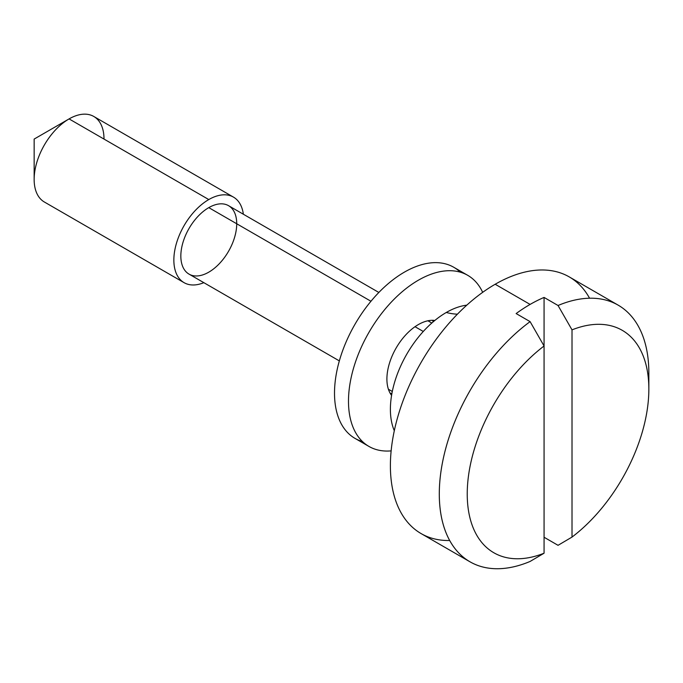 <?xml version="1.0" encoding="UTF-8"?>
<svg xmlns="http://www.w3.org/2000/svg" width="683" height="683" viewBox="0 0 683 683"><rect width="100%" height="100%" fill="white"/><g stroke="black" fill="none" stroke-linecap="round" stroke-linejoin="round"><path stroke-width="1.02" d="M618.158 305.147L569.263 276.914A148.177 85.554 120 0 0 495.175 284.256L530.102 304.422A148.177 85.554 120 0 0 516.135 313.565L530.102 321.633L544.069 345.999L544.069 553.213L544.069 345.999A128.421 74.148 120 0 0 467.232 493.963A128.421 74.148 120 0 0 544.069 553.213A128.421 74.148 -60 0 1 467.232 493.963A128.421 74.148 -60 0 1 544.069 345.999L530.102 321.633A148.177 85.554 120 0 0 439.297 493.963A148.177 85.554 120 0 0 530.102 561.443L544.069 553.213L530.102 561.443A148.177 85.554 -60 0 1 469.981 561.802A148.177 85.554 -60 0 1 444.804 452.052A148.177 85.554 -60 0 1 530.102 321.633L516.135 313.565A148.177 85.554 -60 0 1 530.102 304.422A148.177 85.554 -60 0 1 544.069 297.429L558.045 305.497A148.177 85.554 -60 0 1 618.158 305.147A148.177 85.554 -60 0 1 648.602 381.481M648.85 389.114A128.421 74.148 -60 0 1 572.013 537.077L572.013 329.863L558.045 305.497L572.013 329.863L572.013 537.077A128.421 74.148 120 0 0 648.85 389.114A128.421 74.148 120 0 0 572.013 329.863A128.421 74.148 -60 0 1 648.85 389.114L648.85 372.978A148.177 85.554 120 0 0 558.045 305.497L544.069 297.429A148.177 85.554 120 0 0 530.102 304.422L495.175 284.256A148.177 85.554 120 0 0 398.368 414.829A148.177 85.554 120 0 0 421.087 533.568L469.981 561.802M558.045 545.316L544.069 537.248L558.045 545.316L572.013 537.077L558.045 545.316M233.475 197.122A49.389 28.515 -60 0 1 243.353 214.231A49.389 28.515 120 0 0 208.785 199.564A49.389 28.515 120 0 0 173.943 257.149A49.389 28.515 120 0 0 203.841 282.668A49.389 28.515 -60 0 1 184.086 282.668A49.389 28.515 -60 0 1 176.513 243.088A49.389 28.515 -60 0 1 208.785 199.564L69.077 118.91L208.785 199.564A49.389 28.515 -60 0 1 233.475 197.122L93.776 116.46A49.389 28.515 120 0 0 69.077 118.91L34.15 139.076L34.15 179.398A49.389 28.515 -60 0 1 69.077 118.91L34.15 139.076L69.077 118.91A49.389 28.515 -60 0 1 104.004 139.067M69.077 118.91A49.389 28.515 120 0 0 36.805 162.434A49.389 28.515 120 0 0 44.378 202.014L184.086 282.668M378.852 292.461L228.54 205.677A39.512 22.812 120 0 0 208.785 207.632A39.512 22.812 -60 0 1 232.98 242.055A39.512 22.812 -60 0 1 184.581 269.998A39.512 22.812 -60 0 1 208.785 207.632A39.512 22.812 120 0 0 182.967 242.448A39.512 22.812 120 0 0 189.02 274.114L339.34 360.897M208.785 207.632L370.963 301.263L208.785 207.632M415.016 326.705L423.289 331.477L415.016 326.705M446.281 312.481A79.032 45.624 -60 0 1 466.813 305.147A79.032 45.624 120 0 0 446.281 312.481A79.032 45.624 120 0 0 394.304 430.734A79.032 45.624 -60 0 1 446.281 312.481A98.787 57.03 -120 0 0 457.414 314.18A98.787 57.03 60 0 1 446.281 312.481M449.687 540.501A148.177 85.554 -60 0 1 393.024 437.274A148.177 85.554 -60 0 1 495.175 284.256A148.177 85.554 -60 0 1 589.566 298.215M544.069 297.429L544.069 345.999L544.069 297.429M482.676 292.333A98.787 57.03 120 0 0 368.948 332.365A98.787 57.03 120 0 0 391.146 450.874A98.787 57.03 -60 0 1 368.948 446.434A98.787 57.03 -60 0 1 368.948 332.365A98.787 57.03 -60 0 1 467.727 275.326A98.787 57.03 -60 0 1 482.676 292.333M391.581 395.38A44.455 25.664 -60 0 1 396.114 348.048A44.455 25.664 -60 0 1 434.832 320.464A44.455 25.664 120 0 0 396.114 348.048A44.455 25.664 120 0 0 391.581 395.38M362.46 441.542A98.787 57.03 -60 0 1 354.972 324.297A98.787 57.03 -60 0 1 460.248 272.158M433.235 321.795A44.455 25.664 120 0 0 432.45 320.301A44.455 25.664 -60 0 1 433.235 321.795M390.249 393.391A44.455 25.664 120 0 0 391.94 393.331A44.455 25.664 -60 0 1 390.249 393.391M467.727 275.326L453.76 267.266A98.787 57.03 120 0 0 354.972 324.297A98.787 57.03 120 0 0 354.972 438.366L368.948 446.434M388.396 389.225L392.298 391.479M427.908 320.779L431.818 323.033"/></g></svg>
